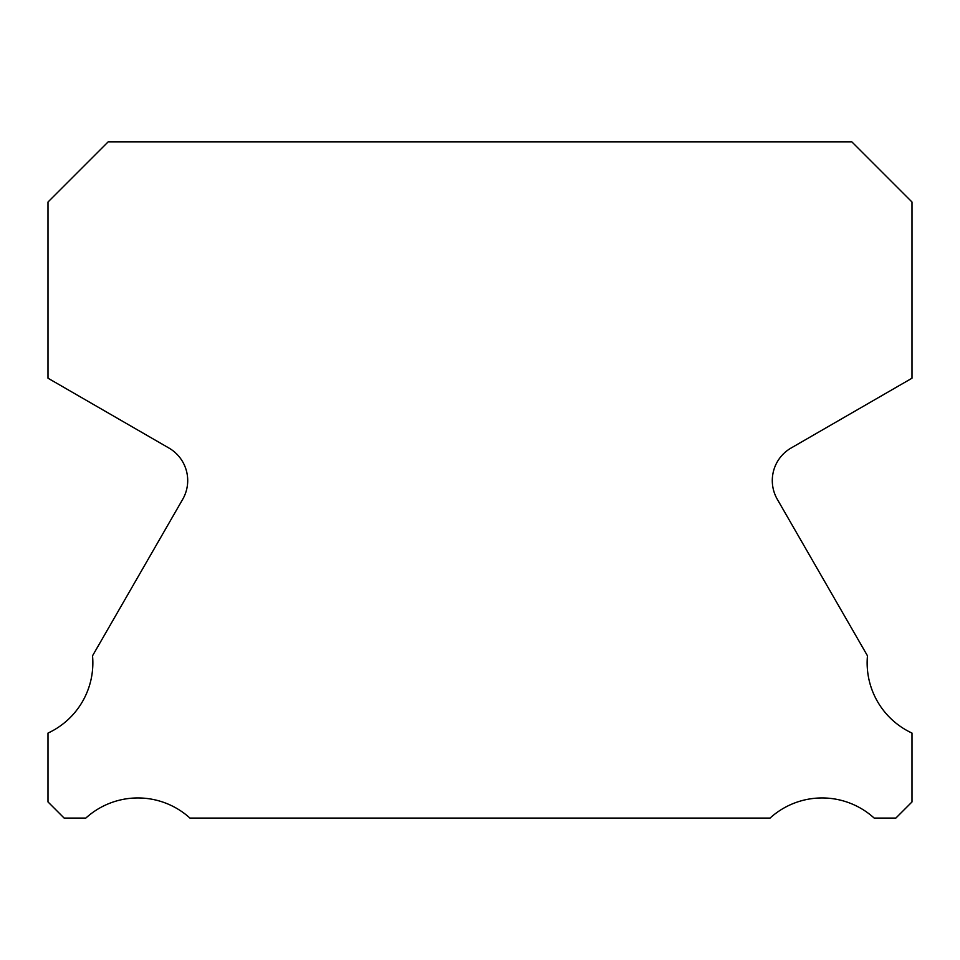 <?xml version="1.0" encoding="UTF-8"?>
<svg xmlns="http://www.w3.org/2000/svg" width="960" height="960" viewBox="0 0 960 960"><rect width="100%" height="100%" fill="white"/><g stroke="black" fill="none" stroke-linecap="round" stroke-linejoin="round"><path stroke-width="1.44" d="M912 733.08A77.388 77.388 0 0 1 867.468 655.8L777.312 499.32A37.56 37.56 0 0 1 791.076 448.032L912 378.204L912 202.02L851.892 141.912L108.108 141.912L48 202.02L48 378.204L168.924 448.032A37.56 37.56 0 0 1 182.688 499.32L92.532 655.8A77.388 77.388 0 0 1 48 733.08L48 801.936L64.152 818.088L85.824 818.088A77.388 77.388 0 0 1 189.96 818.088L770.04 818.088A77.388 77.388 0 0 1 874.176 818.088L895.848 818.088L912 801.936L912 733.08"/></g></svg>
